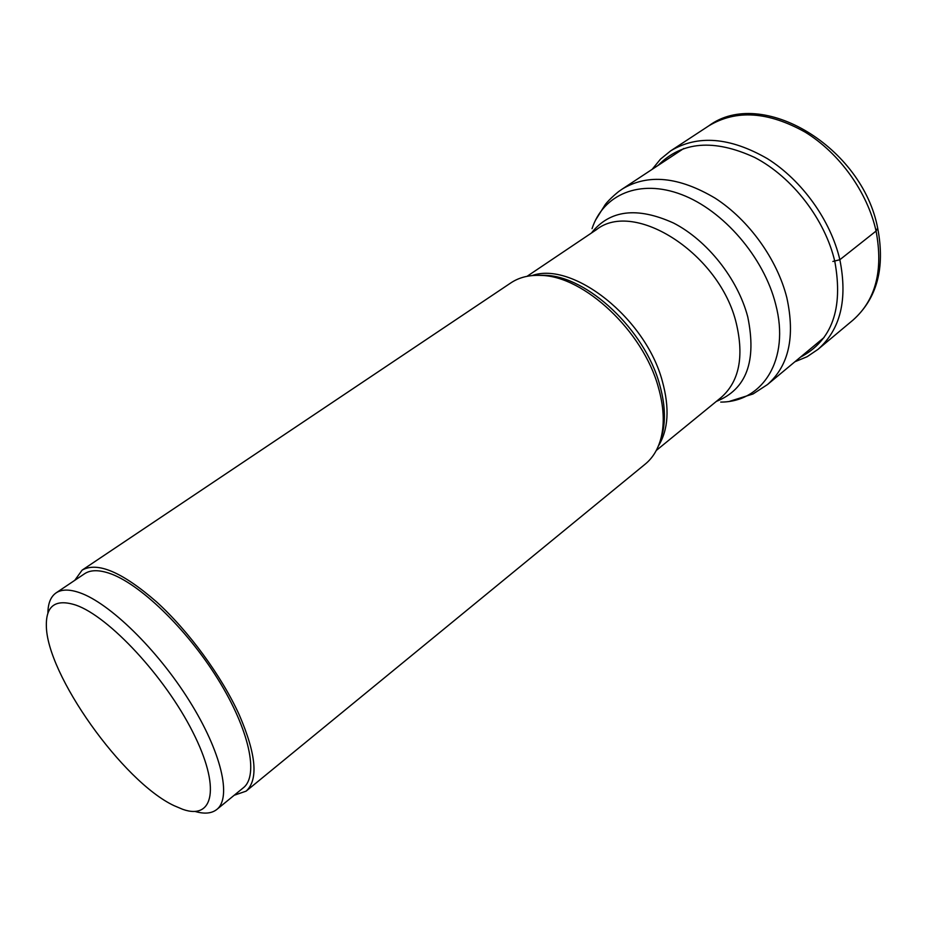 <?xml version="1.0" encoding="UTF-8"?>
<svg xmlns="http://www.w3.org/2000/svg" width="927" height="927" viewBox="0 0 927 927"><rect width="100%" height="100%" fill="white"/><g stroke="black" fill="none" stroke-linecap="round" stroke-linejoin="round"><path stroke-width="1.39" d="M216.802 809.468L243.326 787.799C259.027 775.621 249.467 729.873 217.845 679.039C186.373 628.228 138.772 582.689 108.644 573.06C98.274 569.723 90.22 569.954 84.519 573.778L56.083 592.886C61.588 589.213 69.455 589.155 79.699 592.712C109.444 602.967 157.219 649.398 189.282 700.719C221.507 752.064 231.924 797.776 216.802 809.468C211.623 813.535 204.369 814.184 195.029 811.426M47.903 613.153C47.972 603.419 50.695 596.664 56.083 592.886M174.021 805.644C122.839 781.623 46.373 674.161 46.35 625.528C46.037 605.447 55.91 598.657 75.991 605.146C108.957 616.582 164.925 676.675 192.7 731.855C220.881 787.162 213.824 820.453 182.735 809.329L174.021 805.644M246.118 791.148L645.296 464.056C653.025 457.695 658.332 448.772 661.206 437.289C664.671 422.724 663.697 405.98 658.286 387.046C643.153 331.287 584.207 276.095 541.101 275.423C529.271 274.844 519.19 277.335 510.87 282.886L82.121 570.128C97.416 561.519 122.179 572.052 156.408 601.739C188.679 631.009 221.634 676.061 239.293 714.949C256.269 754.369 258.552 779.769 246.118 791.148L234.218 795.25M74.751 580.337L82.121 570.128M877.66 228.077L876.073 231.055L839.85 259.722L832.875 261.46M658.077 165.435C681.785 141.379 713.999 138.726 754.705 157.474C792.342 177.057 825.018 219.398 834.798 261.379C843.466 308.703 831.994 340.638 800.372 357.208M652.133 169.351L660.476 159.154L670.65 150.869C697.718 134.577 729.955 137.161 767.347 158.633C802.029 180.383 830.685 220.371 839.85 259.722C847.811 299.606 840.511 329.491 817.95 349.398L852.956 320.139C875.737 300.058 883.443 270.36 876.073 231.055C867.498 192.271 839.514 153.187 805.25 132.179C768.263 111.483 736.108 109.374 708.784 125.852C761.565 86.478 862.504 146.906 877.742 228.471C885.273 268.03 877.012 298.587 852.956 320.139M660.418 440.244L662.423 433.639C665.818 419.363 664.868 402.967 659.584 384.45L659.561 384.346C644.752 329.838 587.185 275.991 544.937 275.319L538.042 275.319M532.005 275.586C572.84 260.962 645.69 318.251 662.353 381.229L662.376 381.321C669.723 408.181 668.402 429.722 658.413 445.945M660.36 440.441L661.206 437.289M656.281 450.464L720.974 397.625C739.074 381.808 744.207 357.115 736.351 323.535L736.328 323.442C720.047 253.952 634.323 199.201 596.374 229.711L527.057 276.316M591.403 233.059C609.711 209.896 637.092 206.559 673.547 223.036C707.243 240.336 737.822 278.911 747.73 316.791L747.753 316.883C756.884 361.24 746.42 389.41 716.328 401.414M683.813 148.459L622.365 188.981C647.938 173.581 678.888 176.651 715.204 198.204C748.912 219.977 777.243 259.375 786.849 297.787L786.872 297.891C795.296 336.849 788.842 365.736 767.486 384.554L753.037 393.975L729.908 401.217M720.731 402.086C762.828 402.133 790.256 359.502 775.702 304.427L775.679 304.323C763.964 257.405 723.35 210.302 681.519 194.543C639.618 178.587 603.187 194.543 592.04 228.656M794.902 361.762L807.081 356.733L817.95 349.398M670.65 150.869L708.784 125.852M541.101 275.423L537.834 275.319M622.365 188.981L619.699 190.835C619.051 191.066 609.34 199.038 605.18 204.67L595.54 220.128M767.486 384.554L824.08 337.498"/></g></svg>
